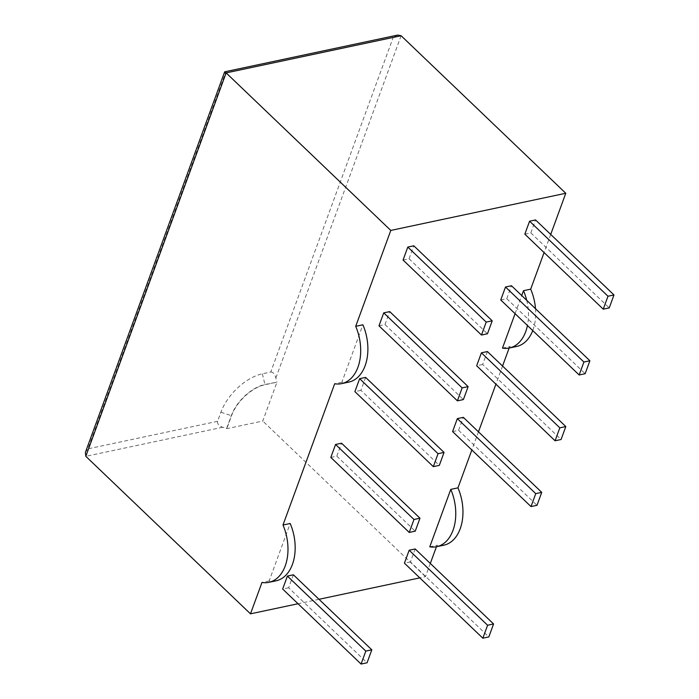 <?xml version="1.0" encoding="UTF-8"?>
<svg xmlns="http://www.w3.org/2000/svg" width="699" height="699" viewBox="0 0 699 699"><rect width="100%" height="100%" fill="white"/><g stroke="black" fill="none" stroke-linecap="round" stroke-linejoin="round"><path stroke-width="0.52" stroke-dasharray="3.5 2.62" d="M452.594 431.571L458.579 430.296L536.998 505.316M458.579 430.296L463.323 417.347M500.755 299.967L506.74 298.691L585.159 373.703M506.74 298.691L511.485 285.742M330.819 457.434L336.813 456.159L415.232 531.17M336.813 456.159L341.558 443.21M403.061 260.028L409.055 258.752L487.474 333.764M409.055 258.752L413.799 245.795M378.98 325.83L384.974 324.554L463.393 399.566M384.974 324.554L389.719 311.597M487.404 351.545L482.659 364.494L561.079 439.505M482.659 364.494L476.674 365.769M365.638 377.408L360.894 390.357L439.313 465.368M360.894 390.357L354.9 391.632M85.365 452.489L87.891 448.854L225.358 73.203L393.153 37.571L270.758 372.025L262.37 373.808A40.158 21.931 -46.3 0 0 220.893 412.244L217.572 421.314C217.109 423.786 218.813 425.77 222.684 427.246L226.808 428.662L262.763 421.025L276.979 382.17L264.991 384.712A32.381 17.685 -46.3 0 0 231.544 415.713L226.808 428.662M430.313 563.446L425.473 576.675L419.802 577.881M318.989 599.296L298.036 603.744M425.473 576.675L262.763 421.025M226.607 428.478L231.352 415.521A32.381 17.685 -46.3 0 1 264.799 384.529L276.979 382.17M429.763 546.819L436.954 545.29L436.421 546.758M502.476 348.111L509.667 346.582L509.134 348.05M502.555 366.031L495.914 384.179M478.474 431.833L471.834 449.981M515.084 313.676L521.725 295.537M550.716 234.427L544.075 252.575M348.775 382.108A41.127 26.885 78 0 1 341.881 382.222L362.895 324.79M341.881 382.222L334.69 383.751M276.061 580.817A41.127 26.885 78 0 1 269.167 580.921L290.181 523.499M269.167 580.921L261.976 582.45M270.758 372.025C273.029 371.964 274.733 373.948 275.869 377.958L276.787 381.977M225.358 73.203L224.65 71.857M535.495 308.713A41.127 26.885 78 0 1 532.734 330.557M516.57 346.477A41.127 26.885 78 0 1 509.667 346.582M526.705 300.299A41.127 26.885 78 0 1 527.448 325.498M443.856 545.176A41.127 26.885 78 0 1 436.954 545.29M393.153 37.571L397.679 35.081M415.162 548.951L410.427 561.909L488.837 636.92M410.427 561.909L404.433 563.176M524.835 234.165L530.821 232.889L609.24 307.901M530.821 232.889L535.565 219.94M293.397 574.814L288.652 587.763L367.071 662.774M288.652 587.763L282.658 589.039M222.684 427.246L85.82 456.316M220.893 412.244L231.544 415.713M217.572 421.314L87.891 448.854M401.112 35.736L275.869 377.958M262.37 373.808L264.991 384.712"/><path stroke-width="1.05" d="M541.734 492.358L463.323 417.347L457.329 418.622L535.749 493.634L531.004 506.583L536.998 505.316L541.734 492.358L535.749 493.634M457.329 418.622L452.594 431.571L531.004 506.583M585.159 373.703L589.895 360.754L583.91 362.03L579.165 374.979L585.159 373.703M583.91 362.03L505.491 287.009L511.485 285.742L589.895 360.754M505.491 287.009L500.755 299.967L579.165 374.979M415.232 531.17L419.968 518.221L413.974 519.488L409.238 532.446L415.232 531.17M413.974 519.488L335.564 444.477L341.558 443.21L419.968 518.221M335.564 444.477L330.819 457.434L409.238 532.446M487.474 333.764L492.21 320.815L486.216 322.082L481.48 335.039L487.474 333.764M486.216 322.082L407.805 247.07L413.799 245.795L492.21 320.815M407.805 247.07L403.061 260.028L481.48 335.039M463.393 399.566L468.129 386.617L462.135 387.884L457.399 400.842L463.393 399.566M462.135 387.884L383.725 312.872L389.719 311.597L468.129 386.617M383.725 312.872L378.98 325.83L457.399 400.842M555.085 440.781L476.674 365.769L481.41 352.82L487.404 351.545L565.814 426.556L561.079 439.505L555.085 440.781L559.829 427.832L565.814 426.556M481.41 352.82L559.829 427.832M433.319 466.644L354.9 391.632L359.644 378.675L365.638 377.408L444.048 452.419L439.313 465.368L433.319 466.644L438.055 453.686L444.048 452.419M359.644 378.675L438.055 453.686M298.036 603.744L250.487 613.836L85.82 456.316L85.365 452.489L224.65 71.857L226.127 72.897L401.112 35.736L565.779 193.265L550.716 234.427M419.802 577.881L318.989 599.296M355.704 326.319A41.127 26.885 78 0 1 341.584 383.637L348.775 382.108A41.127 26.885 78 0 0 362.895 324.79L355.704 326.319L390.793 230.425L226.127 72.897L85.82 456.316M282.99 525.019A41.127 26.885 78 0 1 268.87 582.337L276.061 580.817A41.127 26.885 78 0 0 290.181 523.499L282.99 525.019L334.69 383.751A41.127 26.885 78 0 0 341.584 383.637M250.487 613.836L261.976 582.45A41.127 26.885 78 0 0 268.87 582.337M436.421 546.758L430.313 563.446M429.763 546.819L450.776 489.387L457.967 487.858A41.127 26.885 78 0 1 443.856 545.176L436.665 546.705A41.127 26.885 78 0 1 429.763 546.819M509.134 348.05L502.555 366.031M495.914 384.179L478.474 431.833M471.834 449.981L457.967 487.858M527.448 325.498A41.127 26.885 78 0 1 509.379 348.006A41.127 26.885 78 0 1 502.476 348.111L515.084 313.676M521.725 295.537L523.499 290.688L530.69 289.159A41.127 26.885 78 0 1 535.495 308.713M544.075 252.575L530.69 289.159M390.793 230.425L565.779 193.265M532.734 330.557A41.127 26.885 78 0 1 516.57 346.477L509.379 348.006M523.499 290.688A41.127 26.885 78 0 1 526.705 300.299M450.776 489.387A41.127 26.885 78 0 1 436.665 546.705M224.694 71.822L397.679 35.081L401.112 35.736M487.587 625.238L409.168 550.227L404.433 563.176L482.843 638.187L487.587 625.238L493.573 623.962L488.837 636.92L482.843 638.187M409.168 550.227L415.162 548.951L493.573 623.962M609.24 307.901L613.975 294.952L607.99 296.227L603.246 309.176L609.24 307.901M607.99 296.227L529.571 221.207L535.565 219.94L613.975 294.952M529.571 221.207L524.835 234.165L603.246 309.176M365.813 651.101L287.403 576.081L282.658 589.039L361.077 664.05L365.813 651.101L371.807 649.825L367.071 662.774L361.077 664.05M287.403 576.081L293.397 574.814L371.807 649.825"/></g></svg>

